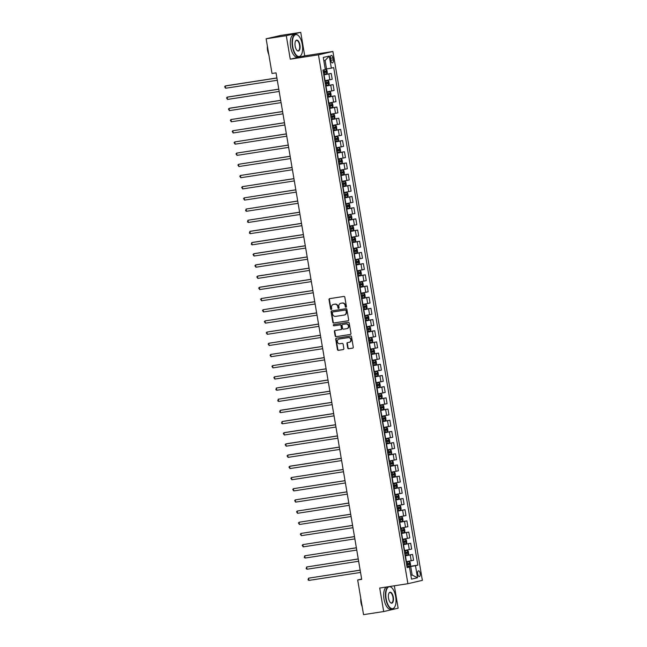 <?xml version="1.0" encoding="UTF-8"?>
<svg xmlns="http://www.w3.org/2000/svg" width="647" height="647" viewBox="0 0 647 647"><rect width="100%" height="100%" fill="white"/><g stroke="black" fill="none" stroke-linecap="round" stroke-linejoin="round"><path stroke-width="0.97" d="M345.959 307.228A0.623 0.558 -103 0 0 346.412 306.532L344.827 297.199A0.89 0.801 -103 0 0 343.889 296.439L329.655 298.639A0.89 0.801 -103 0 0 329.016 299.634L330.593 308.967A0.623 0.558 -103 0 0 331.288 309.492A0.623 0.558 -103 0 0 331.701 308.797L331.499 307.592A2.855 2.556 -103 0 1 333.553 304.389L334.742 304.203A2.855 2.556 -103 0 1 337.742 306.629L337.944 307.835A0.623 0.558 -103 0 0 338.64 308.36A0.623 0.558 -103 0 0 339.052 307.665L338.85 306.46A2.855 2.556 -103 0 1 340.904 303.257L342.093 303.071A2.855 2.556 -103 0 1 345.094 305.489L345.304 306.702A0.623 0.558 -103 0 0 345.959 307.228M420.17 573.428A2.903 1.278 81.2 0 0 418.48 570.84A2.903 1.278 81.2 0 0 417.671 574.002A2.903 1.278 81.2 0 0 419.361 576.582A2.903 1.278 81.2 0 0 420.17 573.428M347.698 347.989A0.89 0.801 -103 0 0 348.644 348.749L352.631 348.135A0.89 0.801 -103 0 0 353.278 347.132L351.523 336.763A0.89 0.801 -103 0 0 350.585 336.011L336.351 338.211A0.89 0.801 -103 0 0 335.712 339.206L337.459 349.574A0.89 0.801 -103 0 0 338.397 350.326L343.225 349.582A0.89 0.801 -103 0 0 343.864 348.587L343.12 344.147A0.89 0.801 -103 0 0 342.174 343.395L339.788 343.759A2.386 2.135 -103 0 1 338.988 339.06L348.361 337.613A2.386 2.135 -103 0 1 349.154 342.312L347.593 342.554A0.89 0.801 -103 0 0 346.954 343.557L347.698 347.989L348.094 347.9A0.89 0.801 -103 0 0 349.032 348.66L352.833 348.07M379.708 588.05L383.687 611.544L363.541 614.65L357.678 579.971L361.705 579.348L276.043 72.852L272.015 73.475L266.143 38.796L286.289 35.69L290.26 59.176L318.453 54.825L407.909 583.699L379.708 588.05M348.013 320.815A0.89 0.801 -103 0 0 348.652 319.812L346.905 309.452A0.89 0.801 -103 0 0 345.967 308.692L331.733 310.892A0.89 0.801 -103 0 0 331.086 311.894L332.841 322.255A0.89 0.801 -103 0 0 333.779 323.015L348.118 320.791M349.21 323.112L350.965 333.472A0.89 0.801 -103 0 1 350.326 334.475L336.092 336.675A0.89 0.801 -103 0 1 335.154 335.914L334.402 331.482A0.89 0.801 -103 0 1 335.041 330.48L340.815 329.59A0.89 0.801 -103 0 0 341.454 328.587L340.961 325.643A0.89 0.801 -103 0 0 340.023 324.891L334.014 325.813A0.623 0.558 -103 0 1 333.803 324.584L348.272 322.352A0.89 0.801 -103 0 1 349.21 323.112M330.512 58.456L330.843 60.422A2.814 1.237 81.2 0 0 332.485 62.929A2.814 1.237 81.2 0 0 333.27 59.864L332.938 57.898A2.814 1.237 81.2 0 0 331.296 55.391A2.814 1.237 81.2 0 0 330.512 58.456M318.453 54.825L332.906 51.485L422.362 580.359L407.909 583.699M323.694 74.397L326.711 73.839L327.342 72.763L326.889 70.078L325.959 69.366L322.958 70.062L407.117 567.605L409.478 567.063L407.06 567.314M325.32 69.512L323.282 57.429L329.291 56.038L331.337 68.121L325.263 69.18M406.979 566.804L417.857 565.122L333.698 67.579L331.337 68.121M417.857 565.122L415.487 565.672L417.533 577.755L411.516 579.146L409.478 567.063M290.26 59.176L304.713 55.844L300.742 32.35L286.289 35.69M300.742 32.35L280.596 35.456L266.143 38.796M383.687 611.544L398.14 608.204L394.346 585.794M304.713 55.844L332.906 51.485M361.657 579.057L357.678 579.971M326.549 68.978L325.118 60.478L323.84 60.769M410.861 575.232L412.147 575.029L410.708 566.529L407.028 567.096M405.087 555.619L412.576 554.463L413.562 560.278L406.122 561.733M412.576 554.463L405.135 555.91M403.194 544.434L410.683 543.278L411.67 549.093L404.229 550.54M410.683 543.278L403.243 544.725M401.302 533.249L408.791 532.093L409.777 537.908L402.337 539.355M408.791 532.093L401.35 533.54M399.409 522.064L406.906 520.908L407.885 526.723L400.444 528.17M406.906 520.908L399.458 522.355M397.517 510.879L405.014 509.723L405.993 515.538L398.552 516.985M405.014 509.723L397.565 511.17M395.624 499.686L403.121 498.53L404.1 504.353L396.66 505.8M403.121 498.53L395.673 499.985M393.732 488.501L401.229 487.345L402.208 493.168L394.767 494.615M401.229 487.345L393.78 488.8M391.839 477.316L399.336 476.16L400.315 481.975L392.875 483.43M399.336 476.16L391.888 477.607M389.947 466.131L397.444 464.975L398.431 470.79L390.982 472.245M397.444 464.975L389.995 466.422M388.054 454.946L395.552 453.79L396.538 459.605L389.09 461.052M395.552 453.79L388.111 455.237M386.162 443.761L393.659 442.605L394.646 448.42L387.197 449.867M393.659 442.605L386.219 444.052M384.278 432.576L391.767 431.42L392.753 437.235L385.305 438.682M391.767 431.42L384.326 432.867M382.385 421.391L389.874 420.235L390.861 426.049L383.412 427.497M389.874 420.235L382.434 421.682M380.493 410.206L387.982 409.05L388.968 414.864L381.52 416.312M387.982 409.05L380.541 410.497M378.6 399.013L386.089 397.856L387.076 403.679L379.627 405.127M386.089 397.856L378.649 399.312M376.708 387.828L384.197 386.671L385.183 392.486L377.743 393.942M384.197 386.671L376.756 388.127M374.815 376.643L382.304 375.486L383.291 381.301L375.85 382.757M382.304 375.486L374.864 376.934M372.923 365.458L380.412 364.301L381.398 370.116L373.958 371.572M380.412 364.301L372.971 365.749M371.03 354.273L378.527 353.116L379.506 358.931L372.065 360.379M378.527 353.116L371.079 354.564M369.138 343.088L376.635 341.931L377.613 347.746L370.173 349.194M376.635 341.931L369.186 343.379M367.245 331.903L374.742 330.746L375.721 336.561L368.28 338.009M374.742 330.746L367.294 332.194M365.353 320.718L372.85 319.561L373.829 325.376L366.388 326.824M372.85 319.561L365.401 321.009M363.46 309.533L370.957 308.368L371.936 314.191L364.496 315.639M370.957 308.368L363.509 309.824M361.568 298.34L369.065 297.183L370.044 303.006L362.603 304.454M369.065 297.183L361.616 298.639M359.675 287.155L367.173 285.998L368.159 291.813L360.711 293.269M367.173 285.998L359.724 287.454M357.783 275.97L365.28 274.813L366.267 280.628L358.818 282.084M365.28 274.813L357.84 276.261M355.89 264.785L363.388 263.628L364.374 269.443L356.926 270.899M363.388 263.628L355.947 265.076M354.006 253.6L361.495 252.443L362.482 258.258L355.033 259.706M361.495 252.443L354.055 253.891M352.114 242.415L359.603 241.258L360.589 247.073L353.141 248.521M359.603 241.258L352.162 242.706M350.221 231.23L357.71 230.073L358.697 235.888L351.248 237.336M357.71 230.073L350.27 231.521M348.329 220.045L355.818 218.888L356.804 224.703L349.364 226.151M355.818 218.888L348.377 220.336M346.436 208.86L353.925 207.695L354.912 213.518L347.471 214.966M353.925 207.695L346.485 209.151M344.544 197.667L352.033 196.51L353.019 202.333L345.579 203.781M352.033 196.51L344.592 197.966M342.651 186.482L350.14 185.325L351.127 191.14L343.686 192.596M350.14 185.325L342.7 186.781M340.759 175.297L348.256 174.14L349.234 179.955L341.794 181.411M348.256 174.14L340.807 175.588M338.866 164.112L346.363 162.955L347.342 168.77L339.901 170.226M346.363 162.955L338.915 164.403M336.974 152.927L344.471 151.77L345.449 157.585L338.009 159.033M344.471 151.77L337.022 153.218M335.081 141.742L342.578 140.585L343.557 146.4L336.117 147.848M342.578 140.585L335.13 142.033M333.189 130.557L340.686 129.4L341.665 135.215L334.224 136.663M340.686 129.4L333.237 130.848M331.296 119.371L338.793 118.215L339.772 124.03L332.332 125.478M338.793 118.215L331.345 119.663M329.404 108.186L336.901 107.022L337.888 112.845L330.439 114.293M336.901 107.022L329.46 108.478M327.511 96.993L335.009 95.837L335.995 101.66L328.547 103.108M335.009 95.837L327.568 97.293M325.619 85.808L333.116 84.652L334.103 90.467L326.654 91.923M333.116 84.652L325.676 86.108M323.735 74.623L331.224 73.467L332.21 79.282L324.762 80.738M331.224 73.467L323.783 74.915M410.877 575.329L412.147 575.029L417.533 577.755M410.708 566.529L415.487 565.672M325.118 60.478L329.291 56.038M346.185 307.139A0.623 0.558 -103 0 1 345.692 306.613L345.49 305.4A2.855 2.556 -103 0 0 342.481 302.982L342.093 303.071M340.969 303.241A2.855 2.556 -103 0 1 341.292 303.168L342.481 302.982M333.609 304.373A2.855 2.556 -103 0 1 333.941 304.3L335.13 304.114A2.855 2.556 -103 0 1 338.138 306.541L338.341 307.746A0.623 0.558 -103 0 0 338.826 308.271M329.849 298.607A0.89 0.801 -103 0 0 329.404 299.545L330.981 308.878A0.623 0.558 -103 0 0 331.474 309.403M331.927 310.859A0.89 0.801 -103 0 0 331.482 311.797L333.229 322.166A0.89 0.801 -103 0 0 334.167 322.926L348.207 320.758M345.959 310.584A0.623 0.558 -103 0 0 345.304 310.059L332.809 311.983A0.623 0.558 -103 0 0 332.356 312.687L332.574 313.957A2.855 2.556 -103 0 0 335.583 316.383L344.123 315.065A2.855 2.556 -103 0 0 346.177 311.862L346.347 310.495A0.623 0.558 -103 0 0 345.692 309.97L345.304 310.059M333.124 311.911A0.623 0.558 -103 0 1 333.197 311.894L345.692 309.97M344.511 314.968A2.855 2.556 -103 0 0 346.566 311.773L346.177 311.862M346.347 310.495L346.566 311.773M350.52 334.41L336.092 336.675M335.235 330.447A0.89 0.801 -103 0 0 334.79 331.385L335.542 335.825A0.89 0.801 -103 0 0 336.48 336.577M340.92 329.566L341.204 329.501A0.89 0.801 -103 0 0 341.851 328.498L341.349 325.554A0.89 0.801 -103 0 0 340.411 324.794L334.014 325.813M334.03 324.551A0.623 0.558 -103 0 0 334.402 325.724M346.808 328.66A2.386 2.135 -103 0 0 346.008 323.961L342.708 324.47A0.89 0.801 -103 0 0 342.069 325.473L342.562 328.417A0.89 0.801 -103 0 0 343.5 329.169L346.808 328.66M347.196 328.571A2.386 2.135 -103 0 0 346.404 323.872L346.008 323.961M342.999 324.406A0.89 0.801 -103 0 1 343.096 324.382L346.404 323.872M347.787 342.53A0.89 0.801 -103 0 0 347.342 343.468L348.094 347.9M349.55 342.223A2.386 2.135 -103 0 0 348.749 337.524L348.361 337.613M339.101 339.036A2.386 2.135 -103 0 1 339.384 338.971L348.749 337.524M336.545 338.179A0.89 0.801 -103 0 0 336.1 339.117L337.855 349.485A0.89 0.801 -103 0 0 338.793 350.237L343.42 349.526M325.959 69.366L325.312 69.464M276.9 77.955L226.256 85.768L225.285 85.994L225.657 88.235L277.296 80.26M323.403 72.699L326.031 72.221L325.853 71.154L323.225 71.623M324.689 71.332L324.875 72.399L323.395 72.658M276.916 78.028L225.285 85.994L224.638 86.763L225.657 88.235M325.587 85.582L328.603 85.024L329.234 83.948L328.781 81.271L327.875 80.568L324.826 81.11M328.619 85L327.875 80.568L324.818 81.069M278.792 89.14L228.148 96.961L227.178 97.179L227.55 99.42L279.189 91.445M325.295 83.884L327.924 83.406L327.746 82.339L325.118 82.808M326.581 82.517L326.767 83.592L325.287 83.843M278.808 89.213L227.178 97.179L226.531 97.948L227.55 99.42M327.479 96.767L330.496 96.217L331.127 95.141L330.674 92.456L329.744 91.737L326.719 92.295M329.744 91.737L326.711 92.262M280.685 100.325L230.041 108.146L229.07 108.373L229.442 110.605L281.081 102.63M327.188 95.069L329.816 94.599L329.638 93.524L327.01 93.993M328.474 93.702L328.66 94.777L327.18 95.036M280.701 100.398L229.07 108.373L228.423 109.133L229.442 110.605M329.372 107.952L332.388 107.402L333.019 106.326L332.566 103.641L331.628 102.922L328.611 103.48M331.628 102.922L328.603 103.447M282.577 111.51L230.955 119.558L231.335 121.79L282.965 113.823M329.08 106.254L331.709 105.785L331.531 104.709L328.902 105.178M330.366 104.887L330.552 105.962L329.072 106.221M282.593 111.583L230.955 119.558L230.316 120.318L231.335 121.79M331.264 119.137L334.281 118.587L334.911 117.511L334.459 114.826L333.545 114.131L330.504 114.665M334.297 118.555L333.545 114.131L330.496 114.632M284.47 122.695L232.847 130.743L233.227 132.975L284.858 125.008M330.973 117.439L333.601 116.97L333.415 115.894L330.787 116.363M332.259 116.072L332.445 117.147L330.965 117.406M284.486 122.768L232.847 130.743L232.208 131.503L233.227 132.975M302.295 44.465A11.08 4.877 81.2 0 0 298.429 35.658A11.08 4.877 81.2 0 0 293.584 36.588A11.08 4.877 81.2 0 0 292.767 46.665A11.08 4.877 81.2 0 0 301.373 54.736A11.08 4.877 81.2 0 0 302.295 44.465M301.3 54.866A11.347 4.998 -98.8 0 1 301.227 55.003A11.347 4.998 -98.8 0 1 299.019 56.823A11.347 4.998 -98.8 0 1 292.412 46.73A11.347 4.998 -98.8 0 1 295.558 34.388A11.347 4.998 -98.8 0 1 298.202 35.456A11.347 4.998 -98.8 0 1 298.316 35.561M299.917 45.015A5.54 2.442 -98.8 0 1 299.504 50.054A5.54 2.442 -98.8 0 1 297.086 50.515A5.54 2.442 -98.8 0 1 295.145 46.115A5.54 2.442 -98.8 0 1 295.614 40.979A5.54 2.442 -98.8 0 1 299.917 45.015M296.973 50.409A5.265 2.321 81.2 0 0 298.097 50.806A5.265 2.321 81.2 0 0 299.553 45.08A5.265 2.321 81.2 0 0 296.488 40.397A5.265 2.321 81.2 0 0 295.542 41.117M268.376 51.962A11.347 4.998 -98.8 0 1 268.076 50.49A11.347 4.998 -98.8 0 1 267.874 48.994M268.804 54.502A8.168 3.599 -98.8 0 1 267.591 50.458A8.168 3.599 -98.8 0 1 267.397 46.18M299.019 56.823L297.248 57.09A11.347 4.998 -98.8 0 1 290.632 47.005A11.347 4.998 -98.8 0 1 293.787 34.663L295.558 34.388M395.681 596.599A11.08 4.877 81.2 0 0 391.815 587.799A11.08 4.877 81.2 0 0 386.971 588.73A11.08 4.877 81.2 0 0 386.154 598.807A11.08 4.877 81.2 0 0 394.759 606.878A11.08 4.877 81.2 0 0 395.681 596.599M394.686 607.007A11.347 4.998 -98.8 0 1 394.613 607.137A11.347 4.998 -98.8 0 1 392.405 608.956A11.347 4.998 -98.8 0 1 385.798 598.871A11.347 4.998 -98.8 0 1 388.305 586.724M389.615 586.522A11.347 4.998 -98.8 0 1 391.597 587.589A11.347 4.998 -98.8 0 1 391.702 587.702M393.303 597.149A5.54 2.442 -98.8 0 1 392.891 602.187A5.54 2.442 -98.8 0 1 390.473 602.656A5.54 2.442 -98.8 0 1 388.54 598.257A5.54 2.442 -98.8 0 1 389.001 593.113A5.54 2.442 -98.8 0 1 393.303 597.149M390.359 602.543A5.265 2.321 81.2 0 0 391.484 602.947A5.265 2.321 81.2 0 0 392.939 597.213A5.265 2.321 81.2 0 0 389.874 592.539A5.265 2.321 81.2 0 0 388.928 593.25M361.762 604.096A11.347 4.998 -98.8 0 1 361.463 602.624A11.347 4.998 -98.8 0 1 361.261 601.136M362.191 606.643A8.168 3.599 -98.8 0 1 360.977 602.592A8.168 3.599 -98.8 0 1 360.783 598.313M392.405 608.956L390.634 609.231A11.347 4.998 -98.8 0 1 384.019 599.138A11.347 4.998 -98.8 0 1 386.534 586.999M333.148 130.322L336.173 129.772L336.804 128.696L336.351 126.011L335.437 125.316L332.396 125.85M336.189 129.748L335.437 125.316L332.388 125.817M286.362 133.88L234.74 141.928L235.12 144.168L286.75 136.194M332.865 128.624L335.494 128.155L335.308 127.079L332.679 127.548M334.151 127.257L334.337 128.332L332.857 128.591M286.378 133.953L234.74 141.928L234.101 142.696L235.12 144.168M335.041 141.507L338.066 140.957L338.696 139.881L338.244 137.196L337.305 136.485L334.289 137.035M337.305 136.485L334.281 137.002M288.255 145.065L236.632 153.113L237.012 155.353L288.643 147.379M336.044 138.442L336.222 139.517L334.75 139.776L337.386 139.34L337.2 138.264L334.572 138.733M288.263 145.138L236.632 153.113L235.993 153.881L237.012 155.353M336.933 152.7L339.958 152.142L340.589 151.066L340.136 148.381L339.198 147.67L336.181 148.22M339.198 147.67L336.173 148.187M290.147 156.25L238.525 164.298L238.905 166.538L290.535 158.564M336.65 150.994L339.279 150.525L339.093 149.449L336.464 149.926M337.936 149.627L338.114 150.702L336.642 150.961M290.155 156.323L238.525 164.298L237.886 165.066L238.905 166.538M338.826 163.885L341.851 163.327L342.481 162.251L342.028 159.566L341.09 158.855L338.074 159.405M341.09 158.855L338.066 159.372M292.04 167.444L240.417 175.483L240.797 177.723L292.428 169.749M338.543 162.179L341.171 161.71L340.985 160.634L338.357 161.111M339.829 160.82L340.007 161.887L338.535 162.146M292.048 167.516L240.417 175.483L239.778 176.251L240.797 177.723M340.718 175.07L343.743 174.512L344.374 173.436L343.913 170.751L343.007 170.056L339.966 170.598M343.759 174.488L343.007 170.056L339.958 170.557M293.932 178.629L242.31 186.668L242.69 188.908L294.32 180.934M340.435 173.372L343.064 172.895L342.878 171.827L340.249 172.296M341.721 172.005L341.899 173.081L340.427 173.331M293.94 178.701L242.31 186.668L241.671 187.436L242.69 188.908M342.611 186.255L345.635 185.697L346.266 184.621L345.805 181.944L344.9 181.241L341.859 181.783M345.652 185.673L344.9 181.241L341.851 181.742M295.825 189.814L244.202 197.853L244.582 200.093L296.213 192.119M342.328 184.557L344.956 184.08L344.77 183.012L342.142 183.481M343.614 183.19L343.792 184.266L342.32 184.516M295.833 189.886L244.202 197.853L243.563 198.621L244.582 200.093M344.503 197.44L347.528 196.89L348.151 195.815L347.698 193.13L346.768 192.41L343.743 192.968M346.768 192.41L343.743 192.935M297.717 200.999L246.095 209.046L246.475 211.278L298.105 203.312M344.212 195.742L346.849 195.273L346.663 194.197L344.034 194.666M345.506 194.375L345.684 195.451L344.212 195.709M297.725 201.071L246.095 209.046L245.601 210.704L246.475 211.278M346.396 208.625L349.412 208.075L350.043 207L349.59 204.315L348.66 203.595L345.635 204.153M348.66 203.595L345.635 204.12M299.61 212.184L247.987 220.231L248.367 222.463L299.998 214.497M346.105 206.927L348.733 206.458L348.555 205.382L345.927 205.851M347.399 205.56L347.576 206.636L346.105 206.894M299.618 212.256L247.987 220.231L247.494 221.889L248.367 222.463M348.288 219.81L351.305 219.26L351.936 218.185L351.483 215.5L350.553 214.788L347.528 215.338M350.553 214.788L347.528 215.305M301.494 223.369L250.858 231.189L249.879 231.416L250.26 233.648L301.89 225.682M347.997 218.112L350.625 217.643L350.448 216.567L347.819 217.036M349.291 216.745L349.469 217.821L347.997 218.079M301.51 223.441L249.879 231.416L249.386 233.074L250.26 233.648M350.181 230.995L353.197 230.445L353.828 229.37L353.375 226.685L352.445 225.973L349.42 226.523M352.445 225.973L349.42 226.49M303.386 234.554L252.751 242.374L251.772 242.601L252.152 244.841L303.783 236.867M351.184 227.93L351.361 229.006L349.89 229.264L352.518 228.828L352.34 227.752L349.712 228.221M303.403 234.626L251.772 242.601L251.279 244.259L252.152 244.841M354.338 237.158L351.313 237.708L354.338 237.158L355.268 237.87L355.721 240.555L355.106 241.606L354.362 237.174M355.106 241.606L352.073 242.18M305.279 245.739L254.635 253.559L253.664 253.786L254.045 256.026L305.675 248.052M351.782 240.482L354.41 240.013L354.232 238.937L351.604 239.406M353.068 239.115L353.254 240.191L351.782 240.449M305.295 245.811L253.664 253.786L253.017 254.554L254.045 256.026M353.966 253.373L356.982 252.815L357.613 251.74L357.16 249.055L356.23 248.343L353.205 248.893M356.23 248.343L353.197 248.86M307.171 256.924L256.527 264.744L255.557 264.971L255.929 267.211L307.568 259.237M353.674 251.667L356.303 251.198L356.125 250.122L353.497 250.599M354.96 250.308L355.146 251.376L353.666 251.634M307.188 256.996L255.557 264.971L254.91 265.739L255.929 267.211M355.858 264.558L358.875 264L359.506 262.925L359.053 260.24L358.123 259.528L355.098 260.078M358.123 259.528L355.09 260.045M309.064 268.117L258.42 275.929L257.449 276.156L257.821 278.396L309.46 270.422M355.567 262.852L358.195 262.383L358.017 261.307L355.389 261.784M356.853 261.493L357.039 262.561L355.559 262.819M309.08 268.19L257.449 276.156L256.802 276.924L257.821 278.396M357.751 275.743L360.767 275.185L361.398 274.11L360.945 271.425L360.031 270.729L356.99 271.271M360.783 275.161L360.031 270.729L356.982 271.23M310.956 279.302L260.312 287.114L259.342 287.341L259.714 289.581L311.344 281.607M357.459 274.045L360.088 273.568L359.91 272.5L357.281 272.969M358.745 272.678L358.931 273.754L357.451 274.005M310.972 279.375L259.342 287.341L258.695 288.109L259.714 289.581M359.643 286.928L362.66 286.37L363.29 285.295L362.838 282.618L361.899 281.898L358.883 282.456M361.899 281.898L358.875 282.415M312.849 290.487L261.226 298.526L261.606 300.766L313.237 292.792M359.352 285.23L361.98 284.761L361.802 283.685L359.174 284.154M360.638 283.863L360.824 284.939L359.344 285.19M312.865 290.56L261.226 298.526L260.587 299.294L261.606 300.766M361.527 298.113L364.552 297.563L365.183 296.488L364.73 293.803L363.792 293.083L360.775 293.641M363.792 293.083L360.767 293.609M314.741 301.672L263.119 309.719L263.499 311.951L315.129 303.985M361.244 296.415L363.873 295.946L363.687 294.87L361.058 295.339M362.53 295.048L362.716 296.124L361.236 296.383M314.757 301.745L263.119 309.719L262.48 310.479L263.499 311.951M363.42 309.298L366.445 308.748L367.075 307.673L366.623 304.988L365.684 304.268L362.668 304.826M365.684 304.268L362.66 304.794M316.634 312.857L265.011 320.904L265.391 323.136L317.022 315.17M363.137 307.6L365.765 307.131L365.579 306.055L362.951 306.524M364.423 306.233L364.609 307.309L363.129 307.568M316.65 312.93L265.011 320.904L264.372 321.664L265.391 323.136M365.312 320.483L368.337 319.933L368.968 318.858L368.515 316.173L367.577 315.461L364.56 316.011M367.577 315.461L364.552 315.979M318.526 324.042L266.904 332.089L267.284 334.321L318.914 326.355M366.315 317.418L366.493 318.494L365.021 318.753L367.658 318.316L367.472 317.24L364.843 317.709M318.534 324.115L266.904 332.089L266.265 332.849L267.284 334.321M370.23 331.118L369.494 326.662L366.453 327.196L368.426 326.808L369.469 326.646L370.407 327.358L370.86 330.043L370.246 331.094L367.205 331.668M320.419 335.227L268.796 343.274L269.176 345.514L320.807 337.54M366.922 329.97L369.55 329.501L369.364 328.425L366.736 328.894M368.208 328.603L368.386 329.679L366.914 329.938M320.427 335.3L268.796 343.274L268.157 344.042L269.176 345.514M369.097 342.853L372.122 342.303L372.753 341.228L372.292 338.543L371.362 337.831L368.345 338.381M371.362 337.831L368.337 338.349M322.311 346.412L270.689 354.459L271.069 356.699L322.699 348.725M368.814 341.155L371.443 340.686L371.257 339.61L368.628 340.079M370.1 339.788L370.278 340.864L368.806 341.123M322.319 346.485L270.689 354.459L270.05 355.227L271.069 356.699M370.99 354.046L374.015 353.488L374.645 352.413L374.184 349.728L373.254 349.016L370.238 349.566M373.254 349.016L370.23 349.534M324.204 357.597L272.581 365.644L272.961 367.884L324.592 359.91M370.707 352.34L373.335 351.871L373.149 350.795L370.521 351.272M371.993 350.981L372.171 352.049L370.699 352.308M324.212 357.67L272.581 365.644L271.942 366.412L272.961 367.884M372.882 365.231L375.907 364.673L376.538 363.598L376.077 360.913L375.147 360.201L372.13 360.751M375.147 360.201L372.122 360.719M326.096 368.79L274.474 376.829L274.854 379.069L326.484 371.095M372.599 363.525L375.228 363.056L375.042 361.988L372.413 362.457M373.885 362.166L374.063 363.234L372.591 363.493M326.104 368.863L274.474 376.829L273.835 377.597L274.854 379.069M374.775 376.417L377.799 375.858L378.422 374.783L377.969 372.098L377.039 371.386L374.015 371.944M377.039 371.386L374.015 371.904M327.989 379.975L276.366 388.014L276.746 390.254L328.377 382.28M374.484 374.718L377.112 374.241L376.934 373.173L374.306 373.642M375.778 373.351L375.956 374.427L374.484 374.678M327.997 380.048L276.366 388.014L275.873 389.68L276.746 390.254M376.667 387.602L379.684 387.043L380.315 385.976L379.862 383.291L378.956 382.587L375.907 383.129M379.7 387.019L378.956 382.587L375.907 383.089M329.881 391.16L278.259 399.199L278.639 401.439L330.269 393.465M376.376 385.903L379.005 385.434L378.827 384.358L376.198 384.828M377.67 384.536L377.848 385.612L376.376 385.863M329.889 391.233L278.259 399.199L277.765 400.865L278.639 401.439M378.56 398.787L381.576 398.237L382.207 397.161L381.754 394.476L380.824 393.756L377.799 394.314M380.824 393.756L377.799 394.282M331.765 402.345L281.13 410.166L280.151 410.392L280.531 412.624L332.162 404.658M378.269 397.088L380.897 396.619L380.719 395.543L378.091 396.013M379.563 395.721L379.74 396.797L378.269 397.056M331.782 402.418L280.151 410.392L279.658 412.05L280.531 412.624M380.452 409.972L383.469 409.422L384.1 408.346L383.647 405.661L382.717 404.941L379.692 405.499M382.717 404.941L379.692 405.467M333.658 413.53L283.022 421.351L282.043 421.577L282.424 423.809L334.054 415.843M381.447 406.906L381.633 407.982L380.161 408.241L382.789 407.804L382.612 406.728L379.983 407.198M333.674 413.603L282.043 421.577L281.55 423.235L282.424 423.809M384.609 416.134L381.584 416.684L384.609 416.134L385.539 416.846L385.992 419.531L385.377 420.574L382.345 421.157M335.55 424.715L284.906 432.536L283.936 432.762L284.308 434.994L335.947 427.028M382.053 419.458L384.682 418.989L384.504 417.913L381.876 418.383M383.339 418.091L383.525 419.167L382.053 419.426M385.361 420.607L384.633 416.15M335.567 424.788L283.936 432.762L283.289 433.522L284.308 434.994M384.237 432.342L387.254 431.792L387.885 430.716L387.432 428.031L386.502 427.319L383.477 427.869M386.502 427.319L383.469 427.837M337.443 435.9L286.799 443.721L285.828 443.947L286.2 446.187L337.839 438.213M383.946 430.643L386.574 430.174L386.396 429.098L383.768 429.568M385.232 429.276L385.418 430.352L383.938 430.611M337.459 435.973L285.828 443.947L285.181 444.715L286.2 446.187M386.13 443.535L389.146 442.977L389.777 441.901L389.324 439.216L388.41 438.52L385.369 439.054M389.162 442.952L388.41 438.52L385.361 439.022M339.335 447.085L288.691 454.906L287.721 455.132L288.093 457.372L339.732 449.398M385.838 441.828L388.467 441.359L388.289 440.283L385.661 440.753M387.124 440.461L387.31 441.537L385.83 441.796M339.351 447.158L287.721 455.132L287.074 455.9L288.093 457.372M388.022 454.72L391.039 454.162L391.67 453.086L391.217 450.401L390.303 449.705L387.262 450.239M391.055 454.137L390.303 449.705L387.254 450.207M341.228 458.27L290.584 466.091L289.613 466.317L289.985 468.557L341.616 460.583M387.731 453.013L390.359 452.544L390.181 451.469L387.553 451.946M389.017 451.655L389.203 452.722L387.723 452.981M341.244 458.343L289.613 466.317L288.966 467.085L289.985 468.557M389.915 465.905L392.931 465.347L393.562 464.271L393.109 461.586L392.171 460.874L389.154 461.424M392.171 460.874L389.146 461.392M343.12 469.463L291.498 477.502L291.878 479.742L343.508 471.768M390.909 462.84L391.095 463.907L389.615 464.166L392.252 463.729L392.074 462.662L389.445 463.131M343.136 469.536L291.498 477.502L290.859 478.27L291.878 479.742M391.799 477.09L394.824 476.532L395.454 475.456L395.002 472.771L394.063 472.059L391.047 472.617M394.063 472.059L391.039 472.577M345.013 480.648L293.39 488.687L293.77 490.927L345.401 482.953M391.516 475.391L394.144 474.914L393.958 473.847L391.33 474.316M392.802 474.025L392.988 475.1L391.508 475.351M345.029 480.721L293.39 488.687L292.751 489.456L293.77 490.927M393.691 488.275L396.716 487.717L397.347 486.649L396.894 483.964L395.956 483.244L392.939 483.802M395.956 483.244L392.931 483.762M346.905 491.833L295.283 499.88L295.663 502.112L347.293 494.138M393.408 486.576L396.037 486.107L395.851 485.032L393.222 485.501M394.694 485.21L394.88 486.285L393.4 486.536M346.913 491.906L295.283 499.88L294.644 500.641L295.663 502.112M395.584 499.46L398.609 498.91L399.239 497.834L398.787 495.149L397.848 494.429L394.832 494.987M397.848 494.429L394.824 494.955M348.798 503.018L297.175 511.065L297.555 513.297L349.186 505.331M395.301 497.761L397.929 497.292L397.743 496.217L395.115 496.686M396.587 496.395L396.765 497.47L395.293 497.729M348.806 503.091L297.175 511.065L296.536 511.826L297.555 513.297M399.741 505.614L396.724 506.172L399.741 505.614L400.679 506.334L401.132 509.019L400.517 510.062L399.765 505.639M400.517 510.062L397.476 510.645M350.69 514.203L299.068 522.25L299.448 524.482L351.078 516.516M397.193 508.946L399.822 508.477L399.636 507.402L397.007 507.871M398.479 507.58L398.657 508.655L397.185 508.914M350.698 514.276L299.068 522.25L298.429 523.011L299.448 524.482M399.369 521.83L402.394 521.28L403.024 520.204L402.563 517.519L401.633 516.807L398.617 517.357M401.633 516.807L398.609 517.325M352.583 525.388L300.96 533.435L301.34 535.667L352.971 527.701M399.086 520.131L401.714 519.662L401.528 518.587L398.9 519.056M400.372 518.765L400.55 519.84L399.078 520.099M352.591 525.461L300.96 533.435L300.321 534.196L301.34 535.667M401.261 533.015L404.286 532.465L404.917 531.389L404.456 528.704L403.526 527.992L400.509 528.542M403.526 527.992L400.501 528.51M354.475 536.573L302.853 544.62L303.233 546.861L354.863 538.886M400.978 531.316L403.607 530.847L403.421 529.772L400.792 530.241M402.264 529.95L402.442 531.025L400.97 531.284M354.483 536.646L302.853 544.62L302.214 545.389L303.233 546.861M403.154 544.208L406.179 543.65L406.801 542.574L406.348 539.889L405.443 539.194L402.394 539.727M406.195 543.626L405.443 539.194L402.394 539.695M356.368 547.758L304.745 555.805L305.125 558.046L356.756 550.071M402.871 542.501L405.499 542.032L405.313 540.957L402.685 541.434M404.157 541.135L404.335 542.21L402.863 542.469M356.376 547.831L304.745 555.805L304.252 557.463L305.125 558.046M405.046 555.393L408.071 554.835L408.694 553.759L408.241 551.074L407.311 550.362L404.286 550.912M407.311 550.362L404.286 550.88M358.26 558.943L306.638 566.99L307.018 569.231L358.648 561.256M406.049 552.328L406.227 553.395L404.755 553.654L407.384 553.217L407.206 552.142L404.577 552.619M358.268 559.016L306.638 566.99L306.144 568.648L307.018 569.231M409.203 561.547L406.179 562.097L409.203 561.547L410.133 562.259L410.586 564.944L409.972 565.996L406.939 566.578M360.153 570.136L308.53 578.175L308.91 580.416L360.541 572.441M406.648 564.88L409.276 564.402L409.098 563.335L406.47 563.804M407.942 563.513L408.12 564.58L406.648 564.839M409.955 566.02L409.227 561.564M360.161 570.209L308.53 578.175L308.037 579.841L308.91 580.416M406.413 561.685L405.434 555.87M404.521 550.5L403.542 544.685M402.628 539.315L401.65 533.492M400.736 528.13L399.757 522.307M398.843 516.937L397.865 511.122M396.959 505.752L395.972 499.937M395.066 494.567L394.08 488.752M393.174 483.382L392.187 477.567M391.281 472.197L390.295 466.382M389.389 461.012L388.402 455.197M387.496 449.827L386.51 444.012M385.604 438.642L384.617 432.819M383.711 427.449L382.725 421.634M381.819 416.264L380.832 410.449M379.926 405.079L378.94 399.264M378.034 393.894L377.055 388.079M376.142 382.709L375.163 376.894M374.249 371.524L373.27 365.709M372.357 360.339L371.378 354.524M370.464 349.154L369.486 343.331M368.572 337.969L367.593 332.146M366.687 326.775L365.701 320.961M364.795 315.59L363.808 309.776M362.902 304.405L361.916 298.59M361.01 293.22L360.023 287.405M359.117 282.035L358.131 276.22M357.225 270.85L356.238 265.035M355.332 259.665L354.346 253.85M353.44 248.48L352.453 242.657M351.547 237.295L350.561 231.472M349.655 226.102L348.668 220.287M347.762 214.917L346.784 209.102M345.87 203.732L344.891 197.917M343.978 192.547L342.999 186.732M342.085 181.362L341.106 175.547M340.193 170.177L339.214 164.362M338.308 158.992L337.322 153.177M336.416 147.807L335.429 141.984M334.523 136.622L333.537 130.799M332.631 125.429L331.644 119.614M330.738 114.244L329.752 108.429M328.846 103.059L327.859 97.244M326.953 91.874L325.967 86.059M325.061 80.689L324.074 74.874M329.849 79.832L328.862 74.017M331.741 91.017L330.754 85.202M333.626 102.202L332.647 96.387M335.518 113.387L334.539 107.572M337.41 124.572L336.432 118.757M339.303 135.757L338.324 129.942M341.195 146.95L340.217 141.127M343.088 158.135L342.101 152.312M344.98 169.32L343.994 163.505M346.873 180.505L345.886 174.69M348.765 191.69L347.779 185.875M350.658 202.875L349.671 197.06M352.55 214.06L351.564 208.245M354.443 225.245L353.456 219.43M356.335 236.43L355.349 230.615M358.228 247.623L357.241 241.8M360.12 258.808L359.134 252.985M362.005 269.993L361.026 264.178M363.897 281.178L362.918 275.363M365.79 292.363L364.811 286.548M367.682 303.548L366.703 297.733M369.574 314.733L368.596 308.918M371.467 325.918L370.488 320.103M373.359 337.103L372.373 331.288M375.252 348.296L374.265 342.473M377.144 359.481L376.158 353.658M379.037 370.666L378.05 364.851M380.929 381.851L379.943 376.036M382.822 393.036L381.835 387.221M384.714 404.221L383.728 398.406M386.607 415.406L385.62 409.591M388.499 426.591L387.513 420.776M390.392 437.776L389.405 431.961M392.276 448.969L391.298 443.146M394.169 460.154L393.19 454.331M396.061 471.339L395.082 465.525M397.954 482.525L396.975 476.71M399.846 493.71L398.867 487.895M401.738 504.895L400.752 499.08M403.631 516.08L402.644 510.265M405.523 527.265L404.537 521.45M407.416 538.45L406.429 532.635M409.308 549.643L408.322 543.82M411.201 560.828L410.214 555.005M330.488 58.279L332.938 57.898M330.819 60.244L333.27 59.864M326.727 73.815L325.983 69.383M324.438 71.413L324.155 69.779M324.907 74.187L324.616 72.488M324.875 72.399L326.031 72.221M326.323 82.598L326.039 80.899M326.792 85.372L326.509 83.673M326.767 83.592L327.924 83.406M330.512 96.185L329.76 91.761M328.215 93.783L327.932 92.084M328.684 96.557L328.401 94.858M328.66 94.777L329.816 94.599M332.404 107.37L331.652 102.946M330.107 104.968L329.824 103.269M330.577 107.742L330.293 106.043M330.552 105.962L331.709 105.785M332 116.153L331.717 114.454M332.469 118.927L332.186 117.228M332.445 117.147L333.601 116.97M333.892 127.338L333.609 125.639M334.362 130.112L334.078 128.413M334.337 128.332L335.494 128.155M338.082 140.933L337.33 136.501M335.785 138.531L335.502 136.824M336.254 141.305L335.971 139.598M336.222 139.517L337.386 139.34M339.974 152.118L339.222 147.686M337.677 149.716L337.394 148.009M338.146 152.49L337.863 150.783M338.114 150.702L339.279 150.525M341.867 163.303L341.115 158.871M339.57 160.901L339.279 159.202M340.039 163.675L339.748 161.976M340.007 161.887L341.171 161.71M341.462 172.086L341.171 170.387M341.931 174.86L341.64 173.161M341.899 173.081L343.064 172.895M343.355 183.271L343.064 181.572M343.824 186.045L343.533 184.346M343.792 184.266L344.956 184.08M347.544 196.858L346.792 192.434M345.247 194.456L344.956 192.757M345.716 197.23L345.425 195.531M345.684 195.451L346.849 195.273M349.429 208.043L348.684 203.619M347.14 205.641L346.849 203.942M347.609 208.415L347.318 206.716M347.576 206.636L348.733 206.458M351.321 219.228L350.577 214.804M349.032 216.826L348.741 215.127M349.501 219.6L349.21 217.902M349.469 217.821L350.625 217.643M353.213 230.421L352.469 225.989M350.925 228.011L350.634 226.313M351.394 230.785L351.103 229.087M351.361 229.006L352.518 228.828M352.817 239.204L352.526 237.498M353.286 241.978L352.995 240.272M353.254 240.191L354.41 240.013M356.998 252.791L356.254 248.359M354.702 250.389L354.419 248.683M355.179 253.163L354.888 251.457M355.146 251.376L356.303 251.198M358.891 263.976L358.147 259.544M356.594 261.574L356.311 259.876M357.063 264.348L356.78 262.65M357.039 262.561L358.195 262.383M358.487 272.759L358.203 271.061M358.956 275.533L358.673 273.835M358.931 273.754L360.088 273.568M362.676 286.346L361.924 281.914M360.379 283.944L360.096 282.246M360.848 286.718L360.565 285.02M360.824 284.939L361.98 284.761M364.568 297.531L363.816 293.107M362.271 295.129L361.988 293.431M362.741 297.903L362.457 296.205M362.716 296.124L363.873 295.946M366.461 308.716L365.709 304.292M364.164 306.314L363.881 304.616M364.633 309.088L364.35 307.39M364.609 307.309L365.765 307.131M368.353 319.901L367.601 315.477M366.056 317.499L365.773 315.801M366.525 320.273L366.242 318.575M366.493 318.494L367.658 318.316M367.949 328.684L367.658 326.986M368.418 331.458L368.135 329.76M368.386 329.679L369.55 329.501M372.138 342.279L371.386 337.847M369.841 339.877L369.55 338.171M370.31 342.651L370.019 340.945M370.278 340.864L371.443 340.686M374.031 353.464L373.279 349.032M371.734 351.062L371.443 349.356M372.203 353.836L371.912 352.13M372.171 352.049L373.335 351.871M375.923 364.649L375.171 360.217M373.626 362.247L373.335 360.549M374.095 365.021L373.804 363.323M374.063 363.234L375.228 363.056M377.816 375.834L377.064 371.402M375.519 373.432L375.228 371.734M375.988 376.206L375.697 374.508M375.956 374.427L377.112 374.241M377.411 384.617L377.12 382.919M377.88 387.391L377.589 385.693M377.848 385.612L379.005 385.434M381.593 398.204L380.848 393.78M379.304 395.802L379.013 394.104M379.773 398.576L379.482 396.878M379.74 396.797L380.897 396.619M383.485 409.389L382.741 404.965M381.196 406.987L380.905 405.289M381.665 409.761L381.374 408.063M381.633 407.982L382.789 407.804M383.089 418.172L382.798 416.474M383.558 420.946L383.267 419.248M383.525 419.167L384.682 418.989M387.27 431.767L386.526 427.335M384.973 429.357L384.69 427.659M385.442 432.131L385.159 430.433M385.418 430.352L386.574 430.174M386.866 440.55L386.582 438.844M387.335 443.324L387.052 441.618M387.31 441.537L388.467 441.359M388.758 451.735L388.475 450.029M389.227 454.509L388.944 452.803M389.203 452.722L390.359 452.544M392.947 465.322L392.195 460.89M390.651 462.92L390.367 461.222M391.12 465.694L390.837 463.996M391.095 463.907L392.252 463.729M394.84 476.507L394.088 472.075M392.543 474.105L392.26 472.407M393.012 476.879L392.729 475.181M392.988 475.1L394.144 474.914M396.732 487.692L395.98 483.26M394.435 485.29L394.152 483.592M394.905 488.064L394.621 486.366M394.88 486.285L396.037 486.107M398.625 498.877L397.873 494.454M396.328 496.475L396.045 494.777M396.797 499.249L396.514 497.551M396.765 497.47L397.929 497.292M398.22 507.66L397.929 505.962M398.689 510.434L398.398 508.736M398.657 508.655L399.822 508.477M402.41 521.256L401.658 516.824M400.113 518.845L399.822 517.147M400.582 521.619L400.291 519.921M400.55 519.84L401.714 519.662M404.302 532.441L403.55 528.009M402.005 530.03L401.714 528.332M402.474 532.813L402.183 531.106M402.442 531.025L403.607 530.847M403.898 541.224L403.607 539.517M404.367 543.998L404.076 542.291M404.335 542.21L405.499 542.032M408.079 554.811L407.335 550.379M405.79 552.409L405.499 550.702M406.259 555.183L405.968 553.476M406.227 553.395L407.384 553.217M407.683 563.594L407.392 561.895M408.152 566.368L407.861 564.669M408.12 564.58L409.276 564.402"/></g></svg>
